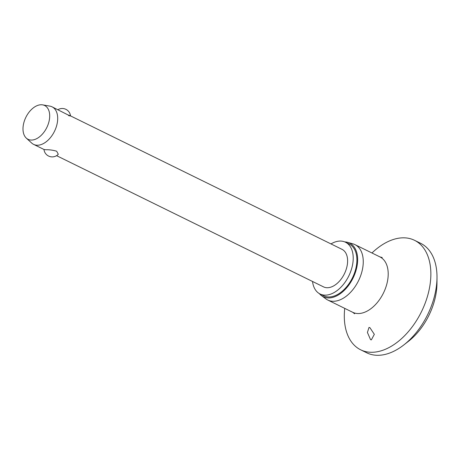 <?xml version="1.0" encoding="UTF-8"?>
<svg xmlns="http://www.w3.org/2000/svg" width="460" height="460" viewBox="0 0 460 460"><rect width="100%" height="100%" fill="white"/><g stroke="black" fill="none" stroke-linecap="round" stroke-linejoin="round"><path stroke-width="0.69" d="M371.956 252.988A61.019 37.76 116.2 0 1 405.599 237.895A61.019 37.76 116.2 0 1 414.494 240.292L420.641 243.311A61.019 37.76 116.2 0 1 437 277.466L436.966 283.429A52.302 32.367 116.2 0 1 408.549 341.245L403.846 344.919A61.019 37.76 116.2 0 1 375.705 355.223A61.019 37.76 116.2 0 1 366.81 352.831L360.663 349.807A61.019 37.76 116.2 0 1 344.735 308.372M437 277.466A61.019 37.76 116.2 0 1 403.846 344.919M414.494 240.292A61.019 37.76 116.2 0 1 424.465 304.98A61.019 37.76 116.2 0 1 369.558 352.205A61.019 37.76 116.2 0 1 360.663 349.807M371.346 339.877L370.541 339.652L367.413 332.459L369.018 327.422L369.921 327.692L374.331 334.322L371.346 339.877M344.747 241.902A29.877 18.492 116.2 0 1 345.282 241.937A29.877 18.492 116.2 0 1 347.714 242.368L353.004 243.88A30.854 19.096 116.2 0 1 354.982 244.645A30.854 19.096 116.2 0 1 360.025 277.363A30.854 19.096 116.2 0 1 332.258 301.242A30.854 19.096 116.2 0 1 327.761 300.029A30.854 19.096 116.2 0 1 325.945 298.925L321.523 295.665A29.877 18.492 116.2 0 1 319.338 293.601M347.714 242.368A29.877 18.492 116.2 0 1 355.103 273.246A29.877 18.492 116.2 0 1 327.629 297.907A29.877 18.492 116.2 0 1 321.523 295.665M330.976 243.921A28.83 17.842 116.2 0 1 341.285 241.103A28.83 17.842 116.2 0 1 345.489 242.236A28.83 17.842 116.2 0 1 350.198 272.803A28.83 17.842 116.2 0 1 324.254 295.113A28.83 17.842 116.2 0 1 320.051 293.986A28.83 17.842 116.2 0 1 312.524 281.468M345.489 242.236L349.174 244.047A28.83 17.842 116.2 0 1 353.884 274.614A28.83 17.842 116.2 0 1 327.94 296.924A28.83 17.842 116.2 0 1 323.736 295.797L320.051 293.986M42.648 104.868L49.864 106.122A20.918 12.949 116.2 0 1 52.083 106.841A20.918 12.949 116.2 0 1 55.505 129.018A20.918 12.949 116.2 0 1 36.679 145.21A20.918 12.949 116.2 0 1 33.626 144.388A20.918 12.949 116.2 0 1 31.705 143.066L26.306 138.121A18.825 11.649 116.2 0 1 25.633 117.8A18.825 11.649 116.2 0 1 41.906 104.776A18.825 11.649 116.2 0 1 42.648 104.868A18.825 11.649 116.2 0 1 48.306 123.907A18.825 11.649 116.2 0 1 30.78 140.047A18.825 11.649 116.2 0 1 26.306 138.121M70.507 115.891L341.998 249.331A20.918 12.949 116.2 0 1 345.414 271.515A20.918 12.949 116.2 0 1 326.589 287.707A20.918 12.949 116.2 0 1 323.541 286.885L56.574 155.664M43.982 149.477L45.919 149.753C49.329 149.638 52.911 150.121 56.66 151.214L58.299 154.255A8.297 8.297 0 0 1 43.982 149.477L33.626 144.388M68.575 115.621C71.283 116.213 71.122 115.995 68.091 114.96L52.083 106.841M354.982 244.645L379.931 256.904A30.854 19.096 116.2 0 1 384.974 289.622A30.854 19.096 116.2 0 1 357.207 313.501A30.854 19.096 116.2 0 1 352.711 312.294L327.761 300.029M379.931 256.904L382.208 257.531M354.625 313.772L352.711 312.294M70.512 115.897A8.297 8.297 0 0 0 57.925 109.71"/></g></svg>
